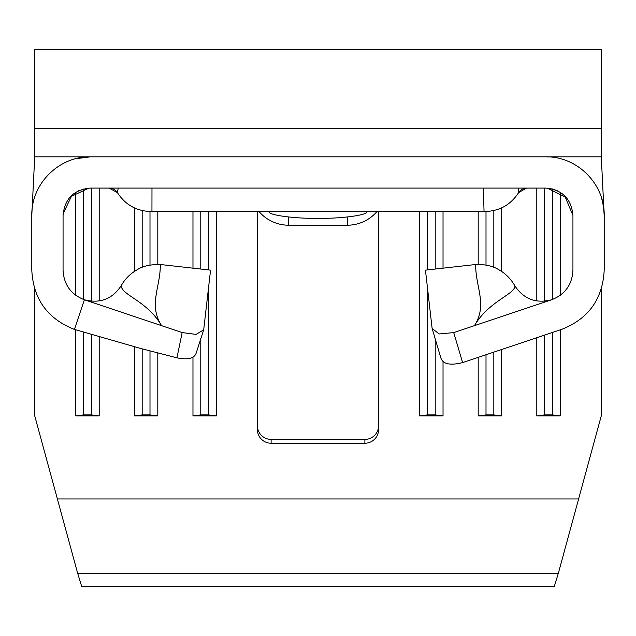 <?xml version="1.0" encoding="UTF-8"?>
<svg xmlns="http://www.w3.org/2000/svg" width="636" height="636" viewBox="0 0 636 636"><rect width="100%" height="100%" fill="white"/><g stroke="black" fill="none" stroke-linecap="round" stroke-linejoin="round"><path stroke-width="0.95" d="M558.36 573.227L77.64 573.227L81.75 586.615L554.25 586.615L558.36 573.227L601.266 415.872L601.266 289.237M34.734 289.07L34.734 415.872L77.64 573.227M216.415 211.534L216.415 415.872L208.6 414.918L200.785 414.918L192.97 415.872L216.415 415.872M192.97 211.534L192.97 268.154M192.97 357.194L192.97 415.872M157.808 211.534L157.808 264.401M157.808 352.972L157.808 415.872L149.993 414.918L142.178 414.918L134.363 415.872L157.808 415.872M134.363 207.853L134.363 271.469M134.363 347.065L134.363 415.872M99.2 188.089L99.2 300.947M99.2 337.517L99.2 415.872L91.385 414.918L83.57 414.918L75.756 415.872L99.2 415.872M75.756 192.764L75.756 295.295M75.756 329.853L75.756 415.872M560.244 192.764L560.244 295.327M560.244 329.853L560.244 415.872L536.8 415.872L544.615 414.918L552.43 414.918L560.244 415.872M536.8 188.089L536.8 300.947M536.8 337.708L536.8 415.872M501.637 207.853L501.637 271.477M501.637 349.506L501.637 415.872L478.193 415.872L486.007 414.918L493.822 414.918L501.637 415.872M478.193 211.534L478.193 264.401M478.193 357.368L478.193 415.872M443.03 211.534L443.03 268.154M443.03 361.447L443.03 415.872L419.585 415.872L427.4 414.918L435.215 414.918L443.03 415.872M419.585 211.534L419.585 415.872M378.563 211.534L378.563 429.65A13.674 13.571 0 0 1 364.889 443.22L271.111 443.22A13.674 13.571 0 0 1 257.437 429.65L257.437 211.534M116.913 191.937L117.374 192.597C125.531 205.126 137.058 211.438 151.948 211.534L484.052 211.534C499.006 211.406 510.525 205.094 518.626 192.597L519.079 191.937M526.489 188.097L545.593 188.089C562.256 189.639 571.367 198.758 572.941 215.437L572.941 270.141C572.209 284.586 565.102 294.468 551.627 299.771C536.092 303.777 523.857 299.159 514.906 285.914C514.993 294.381 488.917 300.908 474.44 325.656L453.722 332.604L462.618 362.592L561.564 329.408C588.499 318.835 602.705 299.079 604.2 270.141L604.2 215.437C604.868 184.082 577.242 156.17 545.593 156.83L34.734 156.83L34.734 49.385L601.266 49.385L601.266 156.83L545.593 156.83L601.282 156.83L603.914 209.697M182.15 332.564L196.111 334.401L203.703 329.79L196.095 353.37C194.091 358.529 187.707 360.016 176.951 357.83L182.15 332.564L161.56 325.656C147.21 300.717 120.745 294.818 121.309 285.524C112.421 299.055 100.106 303.801 84.373 299.771C70.906 294.484 63.807 284.61 63.059 270.141L63.059 215.437C64.61 198.774 73.728 189.663 90.407 188.089L109.535 188.097M518.626 192.597A9.771 9.771 0 0 1 526.56 188.089L518.626 192.597L518.714 188.089L526.854 188.089M109.44 188.089A9.771 9.771 0 0 1 117.374 192.597L118.256 188.089L518.714 188.089M118.256 188.089L109.146 188.089L117.374 192.597M275.682 156.83L360.318 156.83M75.756 158.714L90.407 156.83L34.718 156.83L32.07 210.015M551.627 299.771L474.44 325.656C487.868 304.803 475.235 286.343 475.712 264.497L425.444 270.141L432.122 328.438L439.182 333.964L453.722 332.604M203.703 329.79L210.556 270.141L160.288 264.497C160.757 286.343 148.14 304.819 161.56 325.656L84.373 299.771L74.436 329.408L140.325 348.369L176.951 357.83M90.407 156.83C59.053 156.162 31.14 183.788 31.8 215.437L31.8 270.141C33.263 299.039 47.477 318.795 74.436 329.408M31.8 215.437L32.046 210.278M545.775 156.83L549.107 156.941M601.783 198.877L603.556 206.835L604.2 215.437M550.251 188.487L557.899 191.015L552.438 188.956M572.941 215.437L565.229 196.993L547.278 188.145M88.905 188.137L71.431 196.325L63.115 213.752M87.013 188.296L78.069 190.943M462.618 362.592C450.121 365.716 442.855 364.126 440.843 357.83M475.712 264.497C485.212 264.306 492.813 265.991 498.489 269.545C505.366 273.313 510.835 278.767 514.906 285.914M121.309 285.524C125.093 278.775 130.547 273.424 137.67 269.457C142.822 266.087 150.358 264.433 160.288 264.497M257.437 425.826A13.674 13.571 180 0 0 271.111 439.397L271.111 443.22M364.889 443.22L364.889 439.397L271.111 439.397M364.889 439.397A13.674 13.571 180 0 0 378.563 425.826M269.163 211.534C266.977 214.912 293.84 218.673 318 218.371C342.16 218.673 369.023 214.912 366.837 211.534M544.615 188.089L544.615 301.226M544.615 335.093L544.615 414.918M552.43 189.075L552.43 299.484M552.43 332.469L552.43 414.918M486.007 211.494L486.007 265.069M486.007 354.745L486.007 414.918M493.822 210.492L493.822 267.327M493.822 352.129L493.822 414.918M427.4 211.534L427.4 269.918M427.4 287.448L427.4 414.918M435.215 211.534L435.215 269.036M435.215 338.909L435.215 414.918M91.385 188.089L91.385 301.226M91.385 335.029L91.385 414.918M83.57 189.075L83.57 299.484M83.57 332.461L83.57 414.918M149.993 211.494L149.993 265.069M149.993 350.929L149.993 414.918M142.178 210.492L142.178 267.327M142.178 348.854L142.178 414.918M208.6 211.534L208.6 269.918M208.6 287.448L208.6 414.918M200.785 211.534L200.785 269.036M200.785 338.447L200.785 414.918M578.673 498.958L57.327 498.958M151.948 211.534L151.98 188.089M484.052 211.534L483.368 188.089M601.266 128.552L34.734 128.552M288.696 217.003L288.696 225.208L347.304 225.208A39.074 39.074 0 0 0 376.997 211.534M347.304 217.003L347.304 225.208M603.556 206.835L603.914 209.96M259.003 211.534A39.074 39.074 0 0 0 288.696 225.208M432.122 328.438L440.971 358.314"/></g></svg>
